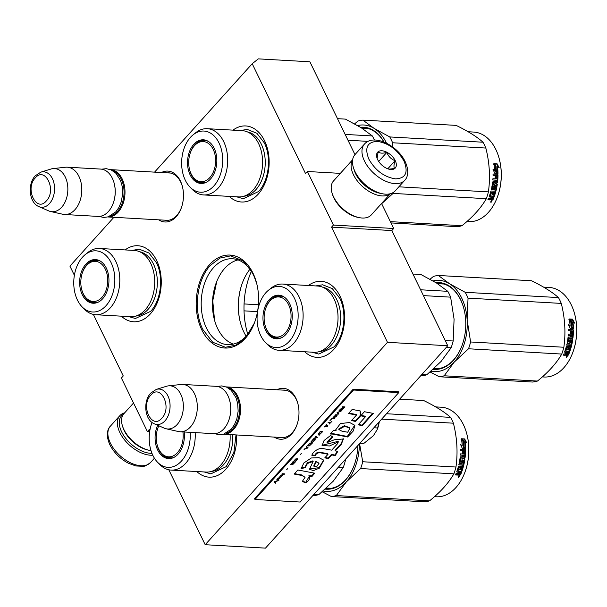 <?xml version="1.0" encoding="UTF-8"?>
<svg xmlns="http://www.w3.org/2000/svg" width="607" height="607" viewBox="0 0 607 607"><rect width="100%" height="100%" fill="white"/><g stroke="black" fill="none" stroke-linecap="round" stroke-linejoin="round"><path stroke-width="0.91" d="M154.58 172.13L252.208 63.735L305.533 173.564L307.392 171.5L333.41 225.076L331.551 227.139L387.478 342.325L205.196 544.714L168.807 469.772M74.38 275.305L69.919 266.124L113.896 217.298M93.364 314.403L123.251 375.953L121.392 378.024L147.402 431.592L149.261 429.528L149.823 430.674M209.514 264.713A46.549 31.147 -86.8 0 0 201.828 329.942A46.549 31.147 -86.8 0 0 245.289 338.38A46.549 31.147 -86.8 0 0 254.257 323.349A46.549 31.147 -86.8 0 0 256.549 282.915A46.549 31.147 -86.8 0 0 209.514 264.713M158.776 219.84A25.494 17.057 -86.8 0 0 176.182 216.707A25.494 17.057 -86.8 0 0 181.098 208.474A25.494 17.057 -86.8 0 0 182.35 186.334A25.494 17.057 -86.8 0 0 161.454 172.525M274.288 437.093A25.494 17.057 -86.8 0 0 291.694 433.959A25.494 17.057 -86.8 0 0 296.611 425.727A25.494 17.057 -86.8 0 0 297.862 403.579A25.494 17.057 -86.8 0 0 276.967 389.77M308.439 285.51A38.089 25.486 93.2 0 1 342.909 304.092A38.089 25.486 93.2 0 1 341.035 337.181A38.089 25.486 93.2 0 1 333.698 349.473A38.089 25.486 93.2 0 1 304.691 351.757M232.997 130.141A38.089 25.486 93.2 0 1 267.467 148.73A38.089 25.486 93.2 0 1 265.593 181.812A38.089 25.486 93.2 0 1 258.256 194.111A38.089 25.486 93.2 0 1 229.249 196.387M236.662 434.961A38.089 25.486 93.2 0 1 233.156 456.965A38.089 25.486 93.2 0 1 225.812 469.257A38.089 25.486 93.2 0 1 196.812 471.54M125.118 249.925A38.089 25.486 93.2 0 1 159.58 268.506A38.089 25.486 93.2 0 1 157.714 301.596A38.089 25.486 93.2 0 1 150.369 313.895A38.089 25.486 93.2 0 1 121.37 316.171M252.208 63.735L258.309 58.871L309.889 61.793L354.966 154.618M147.402 431.592L149.656 431.721M205.196 544.714L265.479 548.129L447.761 345.74L391.834 230.554L331.551 227.139M387.478 342.325L447.761 345.74M333.41 225.076L393.693 228.49L391.834 230.554M381.56 203.497L393.693 228.49M307.392 171.5L340.36 173.367M254.553 322.575A43.006 28.779 -86.8 0 1 246.548 335.724A43.006 28.779 93.2 0 1 227.595 344.639A43.006 28.779 93.2 0 1 202.184 314.783A43.006 28.779 93.2 0 1 213.505 267.664A43.006 28.779 -86.8 0 1 232.458 258.757A43.006 28.779 -86.8 0 1 256.746 283.712M164.838 220.182A23.802 15.926 -86.8 0 0 166.303 220.371A23.802 15.926 -86.8 0 0 176.789 215.439A23.802 15.926 -86.8 0 0 181.235 208.11M182.449 186.713A23.802 15.926 -86.8 0 0 168.989 172.843A23.802 15.926 -86.8 0 0 167.517 172.866M280.351 437.435A23.802 15.926 -86.8 0 0 281.815 437.617A23.802 15.926 -86.8 0 0 292.301 432.692A23.802 15.926 -86.8 0 0 296.747 425.355M297.961 403.966A23.802 15.926 -86.8 0 0 284.501 390.096A23.802 15.926 -86.8 0 0 283.029 390.111M251.359 271.337A65.169 43.605 -86.8 0 0 247.793 334.267M233.278 344.123A43.006 28.779 93.2 0 1 214.362 319.548A43.006 28.779 93.2 0 1 216.471 282.187A43.006 28.779 93.2 0 1 224.765 268.302A43.006 28.779 -86.8 0 1 238.043 259.91M214.552 320.261A46.299 30.98 93.2 0 1 216.745 281.504M246.123 336.187A46.299 30.98 93.2 0 1 240.364 322.454A46.299 30.98 93.2 0 1 242.641 282.24A46.299 30.98 93.2 0 1 249.917 269.242M240.418 322.681A47.308 31.655 93.2 0 1 242.724 282.02M216.707 281.602L212.761 300.746L214.537 320.215M254.333 323.159L245.569 337.788L235.964 345.125L225.402 347.265L212.678 342.219L202.844 329.495C193.109 310.534 196.729 279.797 210.409 265.373L220.015 258.036L230.577 255.896L243.293 260.942L253.127 273.666L256.662 283.363M170.453 173.033L110.557 169.641A23.696 15.858 93.2 0 1 124.473 186.159A23.696 15.858 93.2 0 1 118.228 212.048A23.696 15.858 -86.8 0 1 107.879 216.957L167.775 220.349M113.114 170.977A23.02 15.403 93.2 0 1 123.858 188.61A23.02 15.403 93.2 0 1 117.462 211.479A23.02 15.403 -86.8 0 1 110.565 215.925M114.199 183.405A23.02 15.403 93.2 0 1 114.237 183.557A23.02 15.403 93.2 0 1 113.107 203.55A23.02 15.403 93.2 0 1 113.054 203.694M67.256 167.191L100.663 169.08A23.696 15.858 93.2 0 1 114.162 183.253A23.696 15.858 93.2 0 1 112.993 203.838A23.696 15.858 93.2 0 1 108.425 211.494A23.696 15.858 -86.8 0 1 97.985 216.403L64.577 214.514A23.696 15.858 -86.8 0 0 75.025 209.605A23.696 15.858 93.2 0 0 81.262 183.64A23.696 15.858 93.2 0 0 67.256 167.191A23.696 15.858 93.2 0 0 65.495 167.236L52.976 168.594A21.617 14.469 93.2 0 1 67.127 182.434A21.617 14.469 93.2 0 1 61.664 207.245A21.617 14.469 -86.8 0 1 50.548 211.502L62.832 214.263A23.696 15.858 -86.8 0 0 64.577 214.514M40.775 172.168L35.229 175.84C27.383 184.035 29.03 202.685 38.825 206.577A17.755 11.882 -86.8 0 0 49.486 203.58A17.755 11.882 -86.8 0 0 53.697 182.115A17.755 11.882 -86.8 0 0 40.775 172.168L51.056 168.996A21.617 14.469 93.2 0 1 52.976 168.594M38.825 206.577L48.689 210.887A21.617 14.469 -86.8 0 0 50.548 211.502M285.965 390.278L226.07 386.894A23.696 15.858 93.2 0 1 239.985 403.405A23.696 15.858 93.2 0 1 233.733 429.293A23.696 15.858 -86.8 0 1 223.391 434.21L283.287 437.601M228.619 388.222A23.02 15.403 93.2 0 1 239.37 405.855A23.02 15.403 93.2 0 1 232.974 428.732A23.02 15.403 -86.8 0 1 226.077 433.17M229.712 400.658A23.02 15.403 93.2 0 1 229.75 400.802A23.02 15.403 93.2 0 1 228.619 420.803A23.02 15.403 93.2 0 1 228.566 420.947M182.768 384.436L216.175 386.333A23.696 15.858 93.2 0 1 229.674 400.506A23.696 15.858 93.2 0 1 228.505 421.091A23.696 15.858 93.2 0 1 223.937 428.739A23.696 15.858 -86.8 0 1 213.497 433.648L180.089 431.759A23.696 15.858 -86.8 0 0 190.53 426.85A23.696 15.858 93.2 0 0 196.767 400.886A23.696 15.858 93.2 0 0 182.768 384.436A23.696 15.858 93.2 0 0 181.007 384.489L168.488 385.847A21.617 14.469 93.2 0 1 182.631 399.679A21.617 14.469 93.2 0 1 177.176 424.498A21.617 14.469 -86.8 0 1 166.06 428.754L178.344 431.516A23.696 15.858 -86.8 0 0 180.089 431.759M156.28 389.413L150.741 393.093C142.888 401.28 144.542 419.938 154.337 423.823A17.755 11.882 -86.8 0 0 164.99 420.833A17.755 11.882 -86.8 0 0 169.209 399.368A17.755 11.882 -86.8 0 0 156.28 389.413L166.568 386.242A21.617 14.469 93.2 0 1 168.488 385.847M154.337 423.823L164.201 428.14A21.617 14.469 -86.8 0 0 166.06 428.754M359.913 443.277L363.737 443.497L373.388 435.727A22.004 14.727 -86.8 0 0 373.692 435.378M377.395 429.028L377.486 428.785A22.004 14.727 -86.8 0 0 379.254 421.804M373.388 435.727L377.144 429.71L379.185 421.88M373.874 427.776L377.698 427.996M151.962 453.33A25.729 14.689 -138 0 1 150.619 453.308A25.729 14.689 -138 0 1 121.643 431.865A25.729 14.689 -138 0 1 123.525 414.149M152.767 455.182A27.08 15.463 -138 0 1 150.392 455.204A27.08 15.463 -138 0 1 119.89 432.639A27.08 15.463 -138 0 1 119.86 415.651A27.08 15.463 -138 0 1 124.723 412.783M364.458 144.071L354.974 154.61A27.08 15.463 42 0 0 353.441 167.699L353.775 168.776A25.729 14.689 42 0 0 355.262 172.479A25.729 14.689 42 0 0 381.257 193.519L382.364 193.747A27.08 15.463 42 0 0 385.506 194.164A27.08 15.463 42 0 0 395.218 190.856L404.71 180.325C407.077 178.208 409.839 171.925 405.21 161.72C397.813 145.619 373.821 133.267 364.458 144.071A27.08 15.463 42 0 0 364.488 161.06A27.08 15.463 42 0 0 384.618 180.719A27.08 15.463 42 0 0 404.71 180.325M353.441 167.699A27.08 15.463 42 0 0 355.004 171.599A27.08 15.463 42 0 0 382.364 193.747M404.027 161.128C397.456 149.679 388.556 143.1 377.342 141.385C367.197 141.886 364.375 147.805 368.859 159.14C375.43 170.59 384.33 177.168 395.544 178.883C405.688 178.382 408.511 172.464 404.027 161.128M395.233 160.635A11.852 6.768 42 0 0 382.714 150.847A11.852 6.768 42 0 0 376.97 157.934A11.852 6.768 42 0 0 377.653 159.633A11.852 6.768 42 0 0 389.618 169.33A11.852 6.768 42 0 0 395.233 160.635M388.912 169.163L394.626 168.488C393.624 167.175 393.776 164.573 395.081 160.703C391.174 159.216 388.427 156.462 386.826 152.418C382.774 153.533 379.876 153.366 378.123 151.925L377.122 158.397M386.826 152.418L378.692 161.447M381.158 164.444A10.16 5.797 42 0 1 382.645 165.779A10.16 5.797 42 0 1 382.706 165.84L379.678 162.805M395.081 160.703L387.782 168.799M151.006 450.622A25.388 14.5 -138 0 1 149.588 450.379L148.207 450.098A23.696 13.529 -138 0 1 124.26 430.712A23.696 13.529 -138 0 1 122.895 427.305L122.47 425.955A25.388 14.5 -138 0 1 123.911 413.686L133.525 403.01M149.588 450.379A25.388 14.5 -138 0 1 123.942 429.612A25.388 14.5 -138 0 1 122.47 425.955M352.599 159.945A25.388 14.5 42 0 0 353.471 174.763A25.388 14.5 42 0 0 382.061 195.924A25.388 14.5 42 0 0 390.157 193.777M352.629 159.74L333.539 180.939A25.388 14.5 42 0 0 332.097 193.208L332.522 194.559A23.696 13.529 42 0 0 333.888 197.965A23.696 13.529 42 0 0 357.834 217.352L359.215 217.632A25.388 14.5 42 0 0 362.159 218.019A25.388 14.5 42 0 0 371.272 214.924L390.362 193.724M332.097 193.208A25.388 14.5 42 0 0 333.569 196.865A25.388 14.5 42 0 0 359.215 217.632M354.056 169.603A23.696 13.529 42 0 0 355.656 173.799A23.696 13.529 42 0 0 380.399 193.337M242.231 130.664A33.18 22.201 93.2 0 1 258.582 143.548A33.18 22.201 -86.8 0 1 259.629 178.974A33.18 22.201 -86.8 0 1 238.483 196.911L203.565 194.938A33.18 22.201 -86.8 0 0 224.719 177.001A33.18 22.201 -86.8 0 0 223.672 141.575A33.18 22.201 93.2 0 0 207.313 128.692L242.231 130.664M374.428 140.035A50.783 33.977 -86.8 0 0 372.349 135.953L345.155 134.413M368.108 141.378L347.978 140.24M372.349 135.953L361.082 127.66L345.459 119.124L337.507 118.669M200.014 141.795A21.495 14.386 93.2 0 1 205.151 140.293M204.984 182.844A21.495 14.386 -86.8 0 1 201.964 183.147A21.495 14.386 -86.8 0 1 191.372 174.801A21.495 14.386 93.2 0 1 189.445 169.141M190.378 152.721A21.495 14.386 93.2 0 1 204.392 140.225A21.495 14.386 93.2 0 1 207.359 140.862M202.723 183.162A21.495 14.386 93.2 0 1 197.791 181.091M190.166 174.96A21.86 14.629 -86.8 0 0 204.498 183.011A21.86 14.629 -86.8 0 0 214.188 148.29A21.86 14.629 -86.8 0 0 206.896 140.649A21.86 14.629 -86.8 0 0 190.461 149.337A21.86 14.629 -86.8 0 0 190.166 174.96M219.006 142.941A30.638 20.501 -86.8 0 0 193.018 134.898A30.638 20.501 -86.8 0 0 185.34 180.317A30.638 20.501 -86.8 0 0 190.059 187.153A30.638 20.501 -86.8 0 0 216.547 182.472A30.638 20.501 -86.8 0 0 219.006 142.941M243.802 196.258A32.376 21.662 -86.8 0 0 262.846 177.381A32.376 21.662 -86.8 0 0 261.321 144.216A32.376 21.662 93.2 0 0 247.444 131.909M190.059 187.153L192.32 189.46A33.18 22.201 -86.8 0 0 203.565 194.938M193.018 134.898L195.522 132.865A33.18 22.201 93.2 0 1 207.313 128.692M240.334 130.558L247.216 129.42L256.86 133.252L264.318 142.895C271.701 157.281 268.954 180.59 258.582 191.524L243.293 198.709L236.593 196.805M354.602 123.866L357.948 121.081A50.783 33.977 93.2 0 1 362.872 120.11L456.115 125.383C467.951 131.158 476.92 136.772 483.013 142.22A50.783 33.977 93.2 0 1 484.5 145.05A50.783 33.977 93.2 0 1 485.835 148.047L392.592 142.766L392.137 146.59M362.872 120.11L374.17 128.418L389.762 136.939A50.783 33.977 93.2 0 1 392.592 142.766M357.606 125.573A45.7 30.578 93.2 0 1 374.117 128.38M386.484 143.169A45.7 30.578 -86.8 0 0 374.17 128.418M383.867 142A42.824 28.658 -86.8 0 0 364.094 127.902A42.824 28.658 -86.8 0 0 361.499 127.925M366.969 128.282A42.824 28.658 -86.8 0 0 365.452 128.487M384.019 142.061A43.499 29.106 -86.8 0 0 360.452 127.273M393.435 192.381A50.783 33.977 93.2 0 1 393.07 193.413L381.651 203.694M485.835 148.047C489.568 162.82 490.426 177.434 488.407 191.888A50.783 33.977 93.2 0 1 486.321 198.686L393.07 193.413M486.321 198.686C481.085 207.852 472.974 216.851 461.995 225.698L390.369 221.638M461.995 225.698A50.783 33.977 93.2 0 1 457.079 226.669L390.999 222.928M483.013 142.22L389.762 136.939M488.407 191.888L398.86 186.819M495.631 165.225A44.857 30.016 93.2 0 1 496.245 172.047L497.99 173.496L494.804 173.321L493.021 169.399L494.659 170.726A44.857 30.016 93.2 0 0 493.908 163.89L495.631 165.225L495.191 165.392A44.182 29.561 93.2 0 1 495.79 172.115L497.535 173.549M493.468 164.08L495.191 165.392M496.245 172.047L495.79 172.115M494.174 170.332A44.182 29.561 93.2 0 1 494.204 170.81L493.377 170.15M494.659 170.726L494.204 170.81M497.49 166.417L499.22 167.782L497.08 163.784L493.863 163.602L495.79 165.089A44.857 30.016 93.2 0 1 496.42 171.918L497.983 173.223A44.857 30.016 93.2 0 0 497.49 166.417L497.042 166.576A44.182 29.561 93.2 0 1 497.52 172.836M494.174 163.837L496.632 163.981L498.339 167.084M495.965 171.986L497.694 173.253M497.08 163.784L496.632 163.981M493.832 196.243A44.182 29.561 93.2 0 1 492.649 199.248L490.691 199.627M493.605 182.715L497.087 182.912L493.43 182.912A44.857 30.016 93.2 0 1 492.892 186.372L494.121 186.448A44.857 30.016 93.2 0 0 494.493 184.187L494.963 183.686L496.966 183.8L497.285 184.338A44.857 30.016 93.2 0 1 494.667 195.31L493.734 195.257A44.857 30.016 93.2 0 0 494.546 192.669L493.673 192.419A44.857 30.016 93.2 0 1 492.998 194.627L492.065 194.574A44.857 30.016 93.2 0 0 492.74 192.366L491.458 192.495A44.857 30.016 93.2 0 1 490.38 195.856L494.326 196.273A44.857 30.016 93.2 0 1 493.028 199.589L492.649 199.248M490.767 199.217L489.872 199.915L489.5 199.559L490.388 198.876L491.025 199.976L490.767 199.217M489.872 199.915L487.861 199.802A44.857 30.016 93.2 0 0 488.362 198.626L490.137 198.732L490.729 198.254A44.857 30.016 93.2 0 0 491.184 197.078L489.417 196.979L489.212 196.456A44.857 30.016 93.2 0 0 490.79 191.478L491.313 191L494.948 191.205A44.857 30.016 93.2 0 0 495.251 189.991L494.826 189.794A44.182 29.561 93.2 0 1 494.781 189.968M493.051 174.072L497.156 174.3L497.998 174.824L497.611 174.27L493.051 174.012A44.857 30.016 93.2 0 1 493.043 175.279L495.206 175.4A44.857 30.016 93.2 0 1 495.1 178.329L496.025 178.382A44.857 30.016 93.2 0 0 496.131 175.453L497.057 175.711A44.857 30.016 93.2 0 1 496.928 178.944L492.907 178.716A44.857 30.016 93.2 0 1 492.808 179.968L494.971 180.089A44.857 30.016 93.2 0 1 494.811 181.736L493.036 181.637L492.588 182.138A44.857 30.016 93.2 0 1 491.784 187.267L492.065 187.798L494.379 187.927L494.872 187.442A44.857 30.016 93.2 0 0 495.282 185.188L496.207 185.241A44.857 30.016 93.2 0 1 495.532 188.777L491.511 188.549A44.857 30.016 93.2 0 1 491.23 189.763L495.251 189.991M494.971 180.089L492.816 179.938M497.543 174.846A44.182 29.561 93.2 0 1 497.095 182.328L496.64 182.821M497.998 174.824A44.857 30.016 93.2 0 1 497.543 182.419L497.095 182.328M497.285 184.338L496.845 184.225A44.182 29.561 93.2 0 1 494.257 195.029L494.667 195.31M491.458 192.495L491.04 192.252A44.182 29.561 93.2 0 1 489.978 195.56L490.266 195.773M490.38 195.856L489.978 195.56M496.678 180.188L496.814 180.4A44.857 30.016 93.2 0 1 496.693 181.645L495.737 181.789A44.857 30.016 93.2 0 0 495.904 180.142L495.449 180.089A44.182 29.561 93.2 0 1 495.289 181.713L495.744 181.736M495.904 180.142L495.449 180.089M493.043 197.184A44.857 30.016 93.2 0 1 492.459 198.664L491.458 198.8A44.857 30.016 93.2 0 0 492.118 197.131L493.043 197.184L492.656 196.873A44.182 29.561 93.2 0 1 492.543 197.154M492.118 197.131L491.723 196.82A44.182 29.561 93.2 0 1 491.071 198.466L491.458 198.8M491.723 196.82L492.656 196.873M492.262 192.343A44.182 29.561 93.2 0 0 492.323 192.131L491.04 192.252M492.148 194.323L492.588 194.354A44.182 29.561 93.2 0 0 493.256 192.184L494.128 192.427A44.182 29.561 93.2 0 1 494.121 192.449M493.817 195.006L494.257 195.029M496.526 183.693L496.845 184.225M493.165 182.624L492.983 182.813A44.182 29.561 93.2 0 1 492.452 186.228L492.892 186.448M495.1 178.329L495.578 178.352A44.182 29.561 93.2 0 0 495.676 175.469L496.131 175.491M491.822 187.639L493.946 187.76L494.439 187.275A44.182 29.561 93.2 0 0 494.834 185.059L495.767 185.105M491.275 189.589L494.826 189.794M489.174 196.676L490.797 196.767A44.182 29.561 93.2 0 1 490.684 197.047M488.005 199.475L489.5 199.559M493.028 199.589L492.421 200.06L490.699 199.665M491.458 200.469L490.714 202.017L491.071 202.404L491.829 200.834L490.828 202.29M497.543 182.419L497.087 182.912M468.134 131.749L473.726 132.068A44.857 30.016 93.2 0 1 495.836 149.489A44.857 30.016 93.2 0 1 499.273 158.897A44.857 30.016 93.2 0 1 497.072 197.867A44.857 30.016 93.2 0 1 468.657 221.638L466.912 221.54M499.318 159.049A44.182 29.561 93.2 0 1 499.356 159.201A44.182 29.561 93.2 0 1 497.186 197.578A44.182 29.561 93.2 0 1 497.125 197.723M490.82 201.6L491.268 201.759L490.934 201.403M194.437 145.733A20.092 13.445 93.2 0 1 196.182 144.071A20.092 13.445 93.2 0 1 213.747 150.604A20.092 13.445 93.2 0 1 209.878 177.525A20.092 13.445 -86.8 0 1 194.24 178.397A20.092 13.445 -86.8 0 1 194.437 145.733M196.182 144.071C197.685 142.281 200.902 141.196 205.841 140.809A20.987 14.044 93.2 0 1 207.943 141.173M194.24 178.397C195.53 180.34 198.603 181.781 203.474 182.722A20.987 14.044 -86.8 0 0 205.598 182.608M134.344 250.448A33.18 22.201 93.2 0 1 150.703 263.332A33.18 22.201 -86.8 0 1 151.75 298.758A33.18 22.201 -86.8 0 1 130.596 316.695L95.686 314.722A33.18 22.201 -86.8 0 0 116.832 296.785A33.18 22.201 -86.8 0 0 115.785 261.359A33.18 22.201 93.2 0 0 99.434 248.468L134.344 250.448M258.4 304.752L244.075 303.94M257.52 311.626L244.037 310.86M92.135 261.579A21.495 14.386 93.2 0 1 97.264 260.077M97.097 302.627A21.495 14.386 -86.8 0 1 94.085 302.931A21.495 14.386 -86.8 0 1 83.485 294.577A21.495 14.386 93.2 0 1 81.566 288.924M82.491 272.505A21.495 14.386 93.2 0 1 96.513 260.001A21.495 14.386 93.2 0 1 99.48 260.646M94.836 302.946A21.495 14.386 93.2 0 1 89.912 300.875M82.279 294.744A21.86 14.629 -86.8 0 0 96.619 302.787A21.86 14.629 -86.8 0 0 106.301 268.074A21.86 14.629 -86.8 0 0 99.017 260.426A21.86 14.629 -86.8 0 0 82.575 269.121A21.86 14.629 -86.8 0 0 82.279 294.744M111.127 262.717A30.638 20.501 -86.8 0 0 85.132 254.682A30.638 20.501 -86.8 0 0 77.461 300.101A30.638 20.501 -86.8 0 0 82.173 306.937A30.638 20.501 -86.8 0 0 108.668 302.256A30.638 20.501 -86.8 0 0 111.127 262.717M135.915 316.042A32.376 21.662 -86.8 0 0 154.96 297.164A32.376 21.662 -86.8 0 0 153.434 263.999A32.376 21.662 93.2 0 0 139.557 251.693M82.173 306.937L84.434 309.236A33.18 22.201 -86.8 0 0 95.686 314.722M85.132 254.682L87.636 252.649A33.18 22.201 93.2 0 1 99.434 248.468M132.455 250.342L139.329 249.204L148.981 253.028L156.439 262.679C163.822 277.065 161.075 300.366 150.703 311.308L135.407 318.493L128.707 316.588M86.558 265.509A20.092 13.445 93.2 0 1 88.303 263.848A20.092 13.445 93.2 0 1 105.861 270.388A20.092 13.445 93.2 0 1 101.991 297.301A20.092 13.445 -86.8 0 1 86.361 298.181A20.092 13.445 -86.8 0 1 86.558 265.509M88.303 263.848C89.798 262.065 93.023 260.98 97.962 260.593A20.987 14.044 93.2 0 1 100.056 260.949M86.361 298.181C87.643 300.124 90.724 301.565 95.587 302.506A20.987 14.044 -86.8 0 0 97.712 302.385M317.673 286.034A33.18 22.201 93.2 0 1 334.025 298.917A33.18 22.201 -86.8 0 1 335.072 334.343A33.18 22.201 -86.8 0 1 313.925 352.28L279.008 350.3A33.18 22.201 -86.8 0 0 300.162 332.363A33.18 22.201 -86.8 0 0 299.114 296.937A33.18 22.201 93.2 0 0 282.756 284.053L317.673 286.034M420.765 375.71L421.857 375.771A50.783 33.977 -86.8 0 0 426.774 374.8L441.114 361.415L451.1 347.788A50.783 33.977 -86.8 0 0 453.186 340.99L445.242 340.535M451.1 347.788L446.168 347.515M453.186 340.99L454.082 319.191L450.622 297.149A50.783 33.977 -86.8 0 0 447.791 291.322L420.59 289.782M450.622 297.149L423.42 295.609M447.791 291.322L436.524 283.029L420.901 274.485L412.95 274.038M426.774 374.8L421.842 374.519M275.457 297.164A21.495 14.386 93.2 0 1 280.586 295.662M280.426 338.213A21.495 14.386 -86.8 0 1 277.407 338.516A21.495 14.386 -86.8 0 1 266.814 330.162A21.495 14.386 93.2 0 1 264.887 324.51M265.82 308.09A21.495 14.386 93.2 0 1 279.835 295.586A21.495 14.386 93.2 0 1 282.801 296.231M278.165 338.524A21.495 14.386 93.2 0 1 273.233 336.453M265.608 330.329A21.86 14.629 -86.8 0 0 279.941 338.372A21.86 14.629 -86.8 0 0 289.63 303.659A21.86 14.629 -86.8 0 0 282.338 296.011A21.86 14.629 -86.8 0 0 265.896 304.699A21.86 14.629 -86.8 0 0 265.608 330.329M294.448 298.303A30.638 20.501 -86.8 0 0 268.453 290.26A30.638 20.501 -86.8 0 0 260.782 335.686A30.638 20.501 -86.8 0 0 265.502 342.523A30.638 20.501 -86.8 0 0 291.99 337.841A30.638 20.501 -86.8 0 0 294.448 298.303M319.244 351.628A32.376 21.662 -86.8 0 0 338.289 332.75A32.376 21.662 -86.8 0 0 336.764 299.585A32.376 21.662 93.2 0 0 322.886 287.278M265.502 342.523L267.763 344.822A33.18 22.201 -86.8 0 0 279.008 350.3M268.453 290.26L270.965 288.234A33.18 22.201 93.2 0 1 282.756 284.053M315.777 285.927L322.658 284.789L332.302 288.613L339.761 298.265C347.143 312.643 344.397 335.952 334.025 346.893L318.736 354.078L312.028 352.174M430.044 279.235L433.39 276.451A50.783 33.977 93.2 0 1 438.315 275.472L531.557 280.753C543.394 286.527 552.362 292.134 558.448 297.582A50.783 33.977 93.2 0 1 559.942 300.419A50.783 33.977 93.2 0 1 561.278 303.409L468.035 298.136L467.14 319.889A45.7 30.578 -86.8 0 0 449.612 283.78L465.205 292.308A50.783 33.977 93.2 0 1 468.035 298.136M438.315 275.472L449.612 283.78M433.049 280.935A45.7 30.578 93.2 0 1 449.552 283.75M467.14 319.889L467.147 319.972A45.7 30.578 93.2 0 1 454.203 362.129L444.187 375.786A50.783 33.977 93.2 0 1 439.271 376.757L430.12 372.015M454.15 362.182A45.7 30.578 93.2 0 1 431.031 371.226M433.846 368.715A42.824 28.658 -86.8 0 0 434.695 368.775A42.824 28.658 -86.8 0 0 461.768 346.225M463.892 308.728A42.824 28.658 -86.8 0 0 460.645 299.896A42.824 28.658 -86.8 0 0 439.536 283.264A42.824 28.658 -86.8 0 0 436.941 283.294M437.601 368.722A42.824 28.658 93.2 0 1 436.114 368.35M442.412 283.644A42.824 28.658 -86.8 0 0 440.894 283.848M433.155 369.344A43.499 29.106 -86.8 0 0 461.715 346.369A43.499 29.106 -86.8 0 0 463.854 308.576A43.499 29.106 -86.8 0 0 460.516 299.456A43.499 29.106 -86.8 0 0 435.894 282.642M467.147 319.972L470.6 341.976A50.783 33.977 93.2 0 1 468.513 348.775L454.203 362.129M561.278 303.409C565.011 318.189 565.868 332.803 563.85 347.25A50.783 33.977 93.2 0 1 561.763 354.056L468.513 348.775M561.763 354.056C556.528 363.221 548.417 372.22 537.438 381.059L444.187 375.786M537.438 381.059A50.783 33.977 93.2 0 1 532.521 382.038L439.271 376.757M558.448 297.582L465.205 292.308M563.85 347.25L470.6 341.976M571.073 320.587A44.857 30.016 93.2 0 1 571.688 327.416L573.433 328.865L570.246 328.683L568.463 324.76L570.102 326.096A44.857 30.016 93.2 0 0 569.351 319.259L571.073 320.587L570.633 320.762A44.182 29.561 93.2 0 1 571.233 327.484L572.978 328.911M568.911 319.449L570.633 320.762M571.688 327.416L571.233 327.484M569.616 325.701A44.182 29.561 93.2 0 1 569.647 326.179L568.82 325.519M570.102 326.096L569.647 326.179M572.932 321.786L574.662 323.152L572.515 319.153L569.305 318.971L571.233 320.458A44.857 30.016 93.2 0 1 571.862 327.287L573.425 328.584A44.857 30.016 93.2 0 0 572.932 321.786L572.484 321.938A44.182 29.561 93.2 0 1 572.962 328.197M569.609 319.206L572.075 319.343L573.782 322.454M571.407 327.355L573.137 328.622M572.515 319.153L572.075 319.343M569.275 351.612A44.182 29.561 93.2 0 1 568.091 354.609L566.134 354.996M569.047 338.084L572.53 338.281L568.873 338.274A44.857 30.016 93.2 0 1 568.334 341.741L569.563 341.809A44.857 30.016 93.2 0 0 569.935 339.548L570.398 339.055L572.409 339.169L572.727 339.708A44.857 30.016 93.2 0 1 570.102 350.679L569.176 350.626A44.857 30.016 93.2 0 0 569.988 348.039L569.108 347.788A44.857 30.016 93.2 0 1 568.44 349.989L567.507 349.935A44.857 30.016 93.2 0 0 568.182 347.735L566.892 347.864A44.857 30.016 93.2 0 1 565.823 351.218L569.768 351.643A44.857 30.016 93.2 0 1 568.471 354.958L568.091 354.609M566.21 354.587L565.314 355.277L564.942 354.928L565.83 354.245L566.468 355.345L566.21 354.587M565.314 355.277L563.304 355.163A44.857 30.016 93.2 0 0 563.804 353.995L566.172 353.623A44.857 30.016 93.2 0 0 566.627 352.447L564.859 352.341L564.654 351.825A44.857 30.016 93.2 0 0 566.232 346.847L566.756 346.362L570.39 346.567A44.857 30.016 93.2 0 0 570.694 345.36L570.269 345.155A44.182 29.561 93.2 0 1 570.223 345.33M568.493 329.434L572.598 329.669L573.44 330.185L573.054 329.631L568.493 329.373A44.857 30.016 93.2 0 1 568.486 330.64L570.648 330.769A44.857 30.016 93.2 0 1 570.542 333.698L571.468 333.751A44.857 30.016 93.2 0 0 571.574 330.815L572.5 331.073A44.857 30.016 93.2 0 1 572.363 334.313L568.349 334.085A44.857 30.016 93.2 0 1 568.251 335.337L570.413 335.459A44.857 30.016 93.2 0 1 570.254 337.105L568.478 337.006L568.031 337.507A44.857 30.016 93.2 0 1 567.226 342.629L567.507 343.167L569.821 343.296L570.314 342.803A44.857 30.016 93.2 0 0 570.717 340.55L571.65 340.603A44.857 30.016 93.2 0 1 570.975 344.146L566.953 343.919A44.857 30.016 93.2 0 1 566.672 345.133L570.694 345.36M570.413 335.459L568.258 335.307M572.985 330.216A44.182 29.561 93.2 0 1 572.538 337.697L572.082 338.19M573.44 330.185A44.857 30.016 93.2 0 1 572.985 337.78L572.538 337.697M572.727 339.708L572.28 339.594A44.182 29.561 93.2 0 1 569.7 350.398L570.102 350.679M566.892 347.864L566.483 347.621A44.182 29.561 93.2 0 1 565.421 350.929L565.709 351.134M565.823 351.218L565.421 350.929M572.12 335.55L572.257 335.762A44.857 30.016 93.2 0 1 572.135 337.006L571.179 337.158A44.857 30.016 93.2 0 0 571.339 335.512L570.891 335.451A44.182 29.561 93.2 0 1 570.732 337.082L571.187 337.105M571.339 335.512L570.891 335.451M568.486 352.546A44.857 30.016 93.2 0 1 567.902 354.033L566.9 354.169A44.857 30.016 93.2 0 0 567.56 352.492L568.486 352.546L568.091 352.242A44.182 29.561 93.2 0 1 567.985 352.523M567.56 352.492L567.166 352.189A44.182 29.561 93.2 0 1 566.513 353.835L566.9 354.169M567.166 352.189L568.091 352.242M567.704 347.705A44.182 29.561 93.2 0 0 567.765 347.5L566.483 347.621M567.591 349.693L568.031 349.715A44.182 29.561 93.2 0 0 568.698 347.545L569.571 347.796A44.182 29.561 93.2 0 1 569.563 347.811M569.26 350.368L569.7 350.398M571.969 339.063L572.28 339.594M568.607 337.993L568.425 338.182A44.182 29.561 93.2 0 1 567.894 341.589L568.327 341.809M570.542 333.691L571.02 333.721A44.182 29.561 93.2 0 0 571.119 330.838L571.574 330.861M567.264 343.001L569.389 343.122L569.874 342.644A44.182 29.561 93.2 0 0 570.277 340.421L571.21 340.474M566.718 344.958L570.269 345.155M564.609 352.045L566.232 352.136A44.182 29.561 93.2 0 1 566.126 352.417M563.448 354.845L564.942 354.928M568.471 354.958L567.864 355.421L566.134 355.034M566.164 357.386L566.513 357.766L567.272 356.203L566.27 357.66M566.9 355.831L566.156 357.379M572.985 337.78L572.53 338.281M543.576 287.119L549.168 287.437A44.857 30.016 93.2 0 1 571.278 304.858A44.857 30.016 93.2 0 1 574.715 314.267A44.857 30.016 93.2 0 1 572.515 353.228A44.857 30.016 93.2 0 1 544.1 377.008L542.355 376.909M574.761 314.411A44.182 29.561 93.2 0 1 574.799 314.563A44.182 29.561 93.2 0 1 572.621 352.94A44.182 29.561 93.2 0 1 572.568 353.084M566.263 356.969L566.71 357.121L566.377 356.772M269.88 301.095A20.092 13.445 93.2 0 1 271.625 299.433A20.092 13.445 93.2 0 1 289.182 305.974A20.092 13.445 93.2 0 1 285.313 332.886A20.092 13.445 -86.8 0 1 269.683 333.767A20.092 13.445 -86.8 0 1 269.88 301.095M271.625 299.433C273.127 297.65 276.344 296.565 281.284 296.178A20.987 14.044 93.2 0 1 283.386 296.535M269.683 333.767C270.972 335.709 274.045 337.151 278.917 338.091A20.987 14.044 -86.8 0 0 281.041 337.97M152.046 422.472A30.638 20.501 -86.8 0 0 152.903 455.462A30.638 20.501 -86.8 0 0 157.615 462.306L159.876 464.605A33.18 22.201 -86.8 0 0 171.128 470.084L206.039 472.064A33.18 22.201 -86.8 0 0 230.076 434.589M312.886 495.494L313.978 495.555A50.783 33.977 -86.8 0 0 318.895 494.576L333.228 481.199L343.221 467.572A50.783 33.977 -86.8 0 0 345.307 460.766L344.215 460.705M343.221 467.572L338.281 467.291M345.307 460.766L345.497 459.287M318.895 494.576L313.963 494.303M172.54 457.997A21.495 14.386 -86.8 0 1 169.528 458.293A21.495 14.386 -86.8 0 1 158.928 449.946A21.495 14.386 93.2 0 1 157.008 444.294M157.934 427.874A21.495 14.386 93.2 0 1 158.753 425.757M170.279 458.308A21.495 14.386 93.2 0 1 165.354 456.236M157.645 425.272A21.86 14.629 -86.8 0 0 157.721 450.113A21.86 14.629 -86.8 0 0 172.062 458.156A21.86 14.629 -86.8 0 0 184.171 431.987M157.615 462.306A30.638 20.501 -86.8 0 0 179.93 462.61A30.638 20.501 -86.8 0 0 190.173 432.328M211.357 471.411A32.376 21.662 -86.8 0 0 232.709 434.741M171.128 470.084A33.18 22.201 -86.8 0 0 195.166 432.609M236.009 434.923L233.847 452.556L226.145 466.669L210.849 473.855L204.149 471.958M399.634 399.171L423.678 400.537C435.515 406.311 444.476 411.918 450.569 417.366A50.783 33.977 93.2 0 1 452.056 420.196A50.783 33.977 93.2 0 1 453.399 423.193L381.659 419.134M359.374 443.876A45.7 30.578 93.2 0 1 346.316 481.912L336.308 495.562A50.783 33.977 93.2 0 1 331.384 496.541L322.241 491.791M346.271 481.966A45.7 30.578 93.2 0 1 323.144 491.01M325.967 488.491A42.824 28.658 -86.8 0 0 326.816 488.559A42.824 28.658 -86.8 0 0 353.889 466.009M329.715 488.506A42.824 28.658 93.2 0 1 328.228 488.134M325.269 489.128A43.499 29.106 -86.8 0 0 353.828 466.153A43.499 29.106 -86.8 0 0 357.872 445.546M359.572 443.664L362.72 461.752A50.783 33.977 93.2 0 1 360.626 468.558L346.316 481.912M453.399 423.193C457.124 437.966 457.982 452.579 455.963 467.033A50.783 33.977 93.2 0 1 453.877 473.839L360.626 468.558M453.877 473.839C448.641 482.997 440.538 492.004 429.551 500.843L336.308 495.562M429.551 500.843A50.783 33.977 93.2 0 1 424.634 501.822L331.384 496.541M450.569 417.366L386.515 413.739M455.963 467.033L362.72 461.752M463.194 440.371A44.857 30.016 93.2 0 1 463.809 447.2L465.546 448.649L462.359 448.467L460.584 444.544L462.215 445.872A44.857 30.016 93.2 0 0 461.472 439.036L463.194 440.371L462.746 440.545A44.182 29.561 93.2 0 1 463.353 447.268L465.099 448.694M461.024 439.225L462.746 440.545M463.809 447.2L463.353 447.268M461.737 445.485A44.182 29.561 93.2 0 1 461.768 445.963L460.941 445.295M462.215 445.872L461.768 445.963M465.053 441.57L466.783 442.935L464.636 438.937L461.419 438.755L463.346 440.242A44.857 30.016 93.2 0 1 463.976 447.063L465.546 448.368A44.857 30.016 93.2 0 0 465.053 441.57L464.605 441.721A44.182 29.561 93.2 0 1 465.083 447.981M461.73 438.99L464.196 439.127L465.895 442.237M463.52 447.139L465.258 448.398M464.636 438.937L464.196 439.127M461.396 471.396A44.182 29.561 93.2 0 1 460.205 474.393L458.247 474.78M461.168 457.868L464.643 458.065L460.994 458.057A44.857 30.016 93.2 0 1 460.447 461.525L461.684 461.593A44.857 30.016 93.2 0 0 462.056 459.332L462.519 458.839L464.53 458.953L464.841 459.491A44.857 30.016 93.2 0 1 462.223 470.455L461.29 470.41A44.857 30.016 93.2 0 0 462.102 467.815L461.229 467.572A44.857 30.016 93.2 0 1 460.554 469.772L459.628 469.719A44.857 30.016 93.2 0 0 460.296 467.519L459.013 467.64A44.857 30.016 93.2 0 1 457.936 471.002L461.889 471.419A44.857 30.016 93.2 0 1 460.584 474.735L460.205 474.393M458.323 474.371L457.435 475.061L457.056 474.712L457.944 474.021L458.589 475.129L458.323 474.371M457.435 475.061L455.425 474.947A44.857 30.016 93.2 0 0 455.925 473.779L458.285 473.407A44.857 30.016 93.2 0 0 458.748 472.223L456.972 472.125L456.768 471.609A44.857 30.016 93.2 0 0 458.353 466.631L458.877 466.146L462.504 466.351A44.857 30.016 93.2 0 0 462.807 465.144L462.382 464.939A44.182 29.561 93.2 0 1 462.344 465.114M460.607 449.218L464.712 449.453L465.561 449.969L465.167 449.415L460.607 449.157A44.857 30.016 93.2 0 1 460.599 450.424L462.762 450.546A44.857 30.016 93.2 0 1 462.655 453.475L463.589 453.528A44.857 30.016 93.2 0 0 463.695 450.599L464.621 450.857A44.857 30.016 93.2 0 1 464.484 454.089L460.463 453.861A44.857 30.016 93.2 0 1 460.372 455.113L462.526 455.235A44.857 30.016 93.2 0 1 462.367 456.889L460.599 456.79L460.152 457.283A44.857 30.016 93.2 0 1 459.34 462.413L459.628 462.944L461.935 463.08L462.428 462.587A44.857 30.016 93.2 0 0 462.838 460.334L463.763 460.387A44.857 30.016 93.2 0 1 463.088 463.923L459.074 463.695A44.857 30.016 93.2 0 1 458.793 464.916L462.807 465.144M462.526 455.235L460.372 455.091M465.106 449.999A44.182 29.561 93.2 0 1 464.651 457.481L464.203 457.966M465.561 449.969A44.857 30.016 93.2 0 1 465.099 457.564L464.651 457.481M464.841 459.491L464.401 459.378A44.182 29.561 93.2 0 1 461.821 470.175L462.223 470.455M459.013 467.64L458.596 467.398A44.182 29.561 93.2 0 1 457.534 470.713L457.822 470.918M457.936 471.002L457.534 470.713M464.241 455.333L464.37 455.546A44.857 30.016 93.2 0 1 464.249 456.79L463.3 456.942A44.857 30.016 93.2 0 0 463.46 455.288L463.012 455.235A44.182 29.561 93.2 0 1 462.853 456.859L463.308 456.889M463.46 455.288L463.012 455.235M460.607 472.329A44.857 30.016 93.2 0 1 460.023 473.817L459.013 473.953A44.857 30.016 93.2 0 0 459.674 472.276L460.607 472.329L460.212 472.018A44.182 29.561 93.2 0 1 460.106 472.299M459.674 472.276L459.279 471.965A44.182 29.561 93.2 0 1 458.634 473.619L459.013 473.953M459.279 471.965L460.212 472.018M459.825 467.489A44.182 29.561 93.2 0 0 459.886 467.276L458.596 467.398M459.704 469.477L460.152 469.499A44.182 29.561 93.2 0 0 460.812 467.329L461.684 467.572A44.182 29.561 93.2 0 1 461.684 467.595M461.381 470.152L461.821 470.175M464.082 458.839L464.401 459.378M460.721 457.769L460.546 457.959A44.182 29.561 93.2 0 1 460.015 461.373L460.447 461.593M462.655 453.475L463.133 453.505A44.182 29.561 93.2 0 0 463.24 450.614L463.695 450.644M459.385 462.784L461.502 462.906L461.995 462.428A44.182 29.561 93.2 0 0 462.397 460.205L463.323 460.258M458.831 464.742L462.382 464.939M456.73 471.821L458.353 471.912A44.182 29.561 93.2 0 1 458.247 472.2M455.561 474.621L457.056 474.712M460.584 474.735L459.985 475.205L458.255 474.811M459.013 475.615L458.27 477.163L458.634 477.55L459.385 475.979L458.384 477.443M465.099 457.564L464.643 458.065M435.689 406.902L441.281 407.221A44.857 30.016 93.2 0 1 463.399 424.642A44.857 30.016 93.2 0 1 466.836 434.043A44.857 30.016 93.2 0 1 464.628 473.012A44.857 30.016 93.2 0 1 436.213 496.784L434.468 496.685M466.874 434.195A44.182 29.561 93.2 0 1 466.912 434.346A44.182 29.561 93.2 0 1 464.742 472.724A44.182 29.561 93.2 0 1 464.689 472.868M458.376 476.753L458.831 476.905L458.49 476.556M182.919 431.918A20.092 13.445 93.2 0 1 177.434 452.67A20.092 13.445 -86.8 0 1 161.803 453.543A20.092 13.445 -86.8 0 1 158.806 425.78M161.803 453.543C163.086 455.493 166.166 456.934 171.03 457.875A20.987 14.044 -86.8 0 0 173.154 457.754M274.106 481.632L275.199 482.997L275.555 482.611M275.328 483.271L275.722 482.831L275.183 482.117L277.414 480.956L275.001 481.882L274.455 481.245L274.068 481.677L275.199 482.997M342.439 406.758L342.052 407.191L343.175 407.251L339.973 409.497L341.787 408.921L341.749 409.52L342.598 409.27L344.958 406.902L342.439 406.758M341.969 410.218L339.45 410.074L339.063 410.507L341.574 410.651L341.969 410.218M341.058 411.227L336.984 412.821L338.456 414.118L338.843 413.686L337.568 412.548L341.058 411.227M336.377 416.425L337.363 414.885L335.944 414.657L333.395 417.244L334.814 417.472L336.255 416.182M334.427 418.587L334.814 418.155L332.302 418.011L329.965 420.613L332.234 418.466L334.427 418.587L334.465 418.14M324.244 426.964L327.408 426.38L327.924 425.803L326.452 424.505L326.065 424.938L326.445 425.264L324.244 426.964M318.189 434.126L319.95 434.225L322.727 431.577L320.215 431.433L318.273 434.278M319.236 435.022L319.024 435.689L319.236 435.022M317.461 437.419L315.989 436.122L315.602 436.554L315.981 436.881L313.394 439.013L317.461 437.419M310.89 441.979L311.125 442.526L312.605 442.382L315.382 439.734L312.871 439.589L310.89 441.979M307.772 445.439L308.007 445.986L309.487 445.842L312.264 443.193L309.752 443.049L307.772 445.439M301.307 453.49L300.397 454.506L301.307 453.49M284.645 473.862L282.134 473.718L281.747 474.15L284.258 474.295L284.645 473.862M277.831 478.559L277.065 479.348L278.704 479.211L280.578 477.193L278.977 478.847L279.789 477.072L277.831 478.559M329.222 424.058L331.953 421.334L330.648 422.472L328.402 422.343L328.015 422.776L330.261 422.904L329.222 424.058M304.031 449.4L308.106 447.814L306.634 446.517L306.247 446.949L306.626 447.276L305.329 448.717L304.031 449.4M281.132 475.327L279.797 476.313L281.876 475.751L281.375 476.556L282.938 474.826L281.132 475.327M293.75 461.259L296.315 458.975L297.293 459.256L295.184 461.411L295.988 461.077L297.703 458.672L295.548 459.006L293.75 461.259M292.399 462.314L293.522 462.382L290.321 464.628L292.134 464.044L292.096 464.651L292.946 464.393L295.305 462.026L292.794 461.881L292.399 462.314M287.589 468.718L286.679 469.727L287.589 468.718M276.542 479.925L279.061 480.069L276.542 479.925M301.907 475.471L305.048 477.322L302.263 481.51L305.951 482.876C309.312 480.327 310.359 478.141 309.092 476.32L312.081 476.358L314.714 473.179L297.862 469.985L294.175 474.075L301.907 475.471L301.641 474.94L305.048 477.322M309.282 476.677L308.826 475.789L311.823 475.82L314.107 473.065M301.095 468.619L305.207 467.663L307.438 463.52L313.159 461.373L309.487 469.272L313.402 470.6L319.419 468.134L323.835 460.212L319.062 457.693L311.338 457.966L303.902 462.929L301.095 468.619M337.257 444.013L331.718 450.166L323.645 448.702C319.601 446.98 311.983 452.139 311.922 455.546L315.412 455.743C315.951 453.733 317.491 452.731 320.033 452.739L328.03 454.264L324.813 457.837L328.364 458.649L331.718 454.931L335.269 455.599L337.788 451.365L335.345 450.902L341.339 444.241L343.395 438.96L334.328 439.787L327.112 442.564L332.841 436.941L330.519 435.507L324.07 440.507L322.112 445.515L329.533 445.963L338.365 441.896L337.257 444.013M332.924 434.134L347.621 436.994L353.388 430.871L354.867 425.325L349.602 422.51L340.398 423.572L335.671 429.893L336.081 430.629L333.304 430.598L330.254 433.982L332.924 434.134L332.659 433.595L347.363 436.456L354.776 425.15M355.565 421.478L360.672 415.81L360.209 410.947L352.189 409.437L348.509 413.526L356.514 415.044L351.544 420.568L355.565 421.478L355.3 420.947L360.414 415.271L359.997 410.901M373.29 413.405L364.39 411.728L360.71 415.818L365.444 416.736L358.198 424.786L362.22 425.697L373.29 413.405M254.97 499.478L300.184 502.035L398.769 392.585L353.555 390.02L254.97 499.478L254.583 498.673L353.168 389.216L353.555 390.02M342.189 409.475L342.272 409.095M341.787 408.921L340.368 409.065M343.175 407.251L342.272 406.94M341.574 410.651L341.612 410.195M339.29 410.264L341.445 410.385M337.477 412.267L340.535 411.394M338.456 414.118L338.638 413.496M337.06 412.73L338.327 413.845M336.893 415.848L337.226 414.702M334.814 417.472L335.026 417.07M333.683 417.487L334.351 417.259M332.135 418.2L334.298 418.322M326.445 425.264L326.149 424.854M324.229 426.987L325.344 426.486M322.006 431.964L322.378 431.554M319.608 434.354L319.821 433.959M318.47 434.369L319.145 434.149M313.766 438.603L314.881 438.102M315.981 436.881L315.686 436.471M314.661 440.121L315.033 439.711M312.264 442.511L312.476 442.108M311.125 442.526L311.801 442.298M311.543 443.58L311.915 443.171M309.145 445.978L309.358 445.576M308.007 445.986L308.682 445.766M284.258 474.295L284.296 473.839M281.967 473.9L284.129 474.021M279.69 477.671L279.713 477.11M277.619 479.227L278.347 479.006M330.261 422.904L328.235 422.525M304.403 448.99L305.526 448.497M306.626 447.276L306.323 446.858M282.521 475.789L282.49 475.402M281.876 475.751L280.866 475.433M293.955 461.343L294.175 460.683M297.741 459.135L297.642 458.649M297.589 459.423L297.612 458.862M297.316 459.787L297.46 459.158M296.315 458.975L296.982 458.755M294.334 460.607L294.289 460.227M294.251 460.827L294.205 460.341M293.522 462.382L292.627 462.071M294.615 462.382L294.949 462.003M292.134 464.044L290.715 464.188M278.734 480.425L278.704 480.046M276.443 480.038L278.605 480.16M294.554 473.65L301.641 474.94M312.081 476.358L311.823 475.82M305.951 482.876L305.685 482.337L309.206 476.533M302.711 481.237L305.685 482.337M300.989 468.043L304.949 467.132L307.377 462.784L312.886 460.85L312.461 461.381M305.207 467.663L304.949 467.132M309.38 468.991L319.092 467.656L323.69 459.969M322.021 445.28L338.107 441.357L338.365 441.896M326.885 442.086L332.249 436.577M341.339 444.241L341.081 443.709L343.259 438.717M335.345 450.902L335.079 450.364L341.081 443.709M335.269 455.599L335.003 455.06L337.272 451.267M331.718 454.931L331.452 454.393L335.003 455.06M328.364 458.649L328.106 458.11L331.452 454.393M325.17 457.443L328.106 458.11M328.03 454.264L327.772 453.733L319.775 452.2C317.294 452.109 315.754 453.11 315.154 455.204L315.412 455.743M312.089 455.038L315.154 455.204M330.701 433.489L332.659 433.595M336.081 430.629L335.823 430.09M347.621 436.994L347.363 436.456M360.672 415.81L360.414 415.271M351.893 420.173L355.3 420.947M356.514 415.044L356.256 414.505L348.881 413.109M362.22 425.697L361.954 425.166L372.652 413.284M358.555 424.384L361.954 425.166M365.444 416.736L365.186 416.197L361.082 415.408M353.168 389.216L398.374 391.781L398.769 392.585M343.16 407.229L344.298 407.32L342.576 409.042L342.06 408.481M333.918 416.971L335.322 415.226L336.87 415.317L335.147 417.039L333.918 416.971L333.926 416.212M335.58 414.801L336.839 415.158M326.399 425.158L327.454 426.084L325.428 426.645L326.467 425.082M318.713 433.853L320.147 431.888L322.021 431.994L319.942 433.922L318.713 433.853L318.721 433.094M320.048 431.623L322.021 431.994M315.936 436.774L316.991 437.7L314.965 438.269L316.004 436.699M311.368 442.002L312.802 440.037L314.676 440.143L312.597 442.078L311.368 442.002L311.376 441.251M312.704 439.772L314.676 440.143M308.25 445.47L309.684 443.505L311.558 443.611L309.479 445.538L308.25 445.47L308.257 444.711M309.585 443.239L311.558 443.611M278.067 478.794L279.448 477.512L278.431 478.893L277.96 478.392M306.573 447.169L307.635 448.087L305.602 448.656L306.641 447.086M293.515 462.359L294.645 462.443L292.923 464.165L292.407 463.611M314.016 466.404L313.758 465.873L315.913 461.297L319.032 463.262L316.649 466.707L314.016 466.404L316.179 461.828L319.032 463.262M338.926 429.581L338.668 429.043L344.397 425.674L349.632 427.723L349.898 428.254L347.69 432.23L341.847 431.129L338.926 429.581L344.753 426.22L349.898 428.254M342.098 409.012L343.365 407.001M343.494 407.274L344.298 407.32M326.596 425.348L327.454 426.084M316.133 436.964L316.991 437.7M306.778 447.359L307.635 448.087M292.445 464.143L293.712 462.132M293.849 462.397L294.645 462.443M46.367 200.894C56.982 190.211 45.153 165.848 35.236 177.965C24.621 188.648 36.45 213.004 46.367 200.894M161.872 418.14C172.487 407.456 160.658 383.1 150.741 395.218C140.126 405.901 151.955 430.257 161.872 418.14M154.421 458.217L150.627 462.435A27.08 15.463 -138 0 1 130.535 462.83A27.08 15.463 -138 0 1 110.406 443.171A27.08 15.463 -138 0 1 110.375 426.182L119.86 415.651M320.033 452.739L319.775 452.2M338.585 434.999L338.319 434.46M316.179 461.828L315.913 461.297M150.627 462.435C146.674 465.425 144.102 466.715 142.911 466.313L135.938 465.964L128.707 463.391C120.307 459.036 114.033 452.83 109.875 444.794C105.216 434.498 108.054 428.246 110.375 426.182M217.185 386.439L221.767 385.915L226.586 387.114L231.229 390.331L236.024 397.729L237.656 403.389L238.149 411.205L236.821 418.959L234.416 424.733L231.335 429.088L223.74 434.111L219.112 434.695L214.514 433.656M101.68 169.186L106.255 168.67L111.073 169.861L115.717 173.086L120.52 180.484L122.151 186.144L122.637 193.959L121.309 201.714L118.904 207.48L115.823 211.843L108.228 216.858L103.6 217.45L99.002 216.411M362.076 128.289L368.457 128.654M437.518 283.659L443.899 284.023M434.346 368.252L439.119 368.517M326.46 488.036L331.24 488.301M312.901 460.842L313.159 461.373M326.854 442.025L327.112 442.564"/></g></svg>
